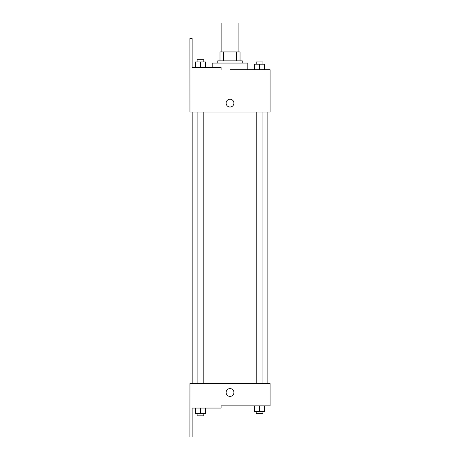 <?xml version="1.0" encoding="UTF-8"?>
<svg xmlns="http://www.w3.org/2000/svg" width="460" height="460" viewBox="0 0 460 460"><rect width="100%" height="100%" fill="white"/><g stroke="black" fill="none" stroke-linecap="round" stroke-linejoin="round"><path stroke-width="0.69" d="M238.918 51.934L238.918 23L221.116 23L221.116 51.934M223.485 60.841L223.485 51.934L220.001 51.934L220.001 60.841L220.001 51.934M223.485 51.934L240.034 51.934L240.034 60.841M236.549 60.841L236.549 51.934M217.775 63.066L217.775 60.841L242.259 60.841L242.259 63.066M259.578 69.742L259.578 64.176L254.57 64.176L254.57 69.742L247.825 69.742L247.825 63.066L212.209 63.066L212.209 67.516M230.017 69.742L270.083 69.742L264.586 69.742L264.586 64.176L259.578 64.176M226.124 103.126A3.893 3.893 0 0 1 231.966 99.757A3.893 3.893 0 0 1 231.966 106.501A3.893 3.893 0 0 1 226.124 103.126M221.082 69.742L221.082 67.516L192.142 67.516L192.142 38.582L189.917 38.582L189.951 112.033L270.083 112.033L270.083 69.742M189.951 383.582L270.083 383.582L270.083 405.841L221.082 405.841L221.082 408.066L192.142 408.066L192.142 437L189.917 437L189.951 383.582M226.124 392.483A3.893 3.893 0 0 1 231.966 389.108A3.893 3.893 0 0 1 231.966 395.859A3.893 3.893 0 0 1 226.124 392.483M254.57 405.841L254.57 411.401L264.586 411.401L264.586 405.841L264.586 411.401M259.578 411.401L259.578 405.841M262.913 411.401L262.913 413.626L256.237 413.626L256.237 411.401M195.448 408.066L195.448 413.626L205.465 413.626L205.465 408.066L205.465 413.626M200.456 413.626L200.456 408.066M203.797 413.626L203.797 415.857L197.121 415.857L197.121 413.626M264.586 69.742L264.586 64.176M262.913 64.176L262.913 61.95L256.237 61.95L256.237 64.176M195.448 67.516L195.448 61.95L205.465 61.95L205.465 67.516L205.465 61.95M200.456 67.516L200.456 61.95M203.797 61.95L203.797 59.725L197.121 59.725L197.121 61.95M267.858 383.582L267.858 112.033M192.177 383.582L192.177 112.033M256.237 112.033L256.237 383.582M262.913 112.033L262.913 383.582M203.797 383.582L203.797 112.033M197.121 383.582L197.121 112.033"/></g></svg>
